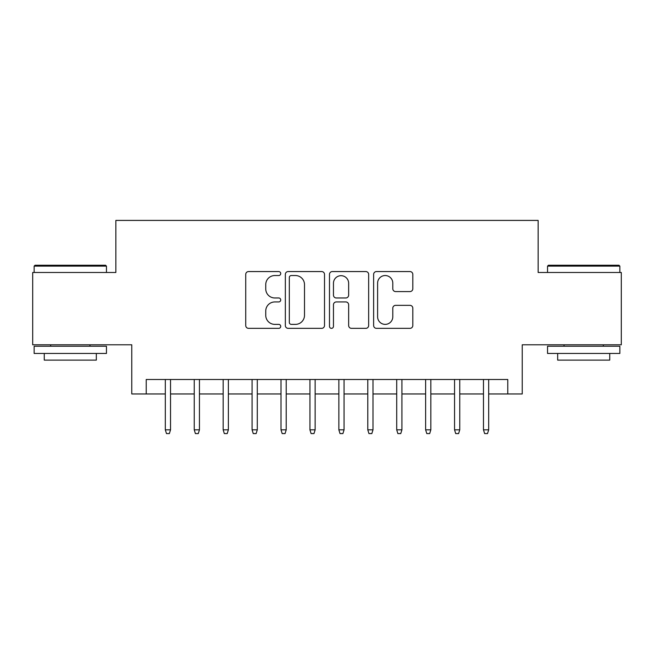 <?xml version="1.0" encoding="UTF-8"?>
<svg xmlns="http://www.w3.org/2000/svg" width="654" height="654" viewBox="0 0 654 654"><rect width="100%" height="100%" fill="white"/><g stroke="black" fill="none" stroke-linecap="round" stroke-linejoin="round"><path stroke-width="0.98" d="M280.721 273.552A1.987 1.987 0 0 0 278.735 271.565L248.569 271.565A2.837 2.837 0 0 0 245.732 274.402L245.732 325.504A2.837 2.837 0 0 0 248.569 328.349L278.735 328.349A1.987 1.987 0 0 0 280.721 326.362A1.987 1.987 0 0 0 278.735 324.376L274.835 324.376A9.082 9.082 0 0 1 265.745 315.285L265.745 311.026A9.082 9.082 0 0 1 274.835 301.944L278.735 301.944A1.987 1.987 0 0 0 280.721 299.957A1.987 1.987 0 0 0 278.735 297.971L274.835 297.971A9.082 9.082 0 0 1 265.745 288.88L265.745 284.629A9.082 9.082 0 0 1 274.835 275.538L278.735 275.538A1.987 1.987 0 0 0 280.721 273.552M409.968 291.578A2.837 2.837 0 0 0 412.813 288.741L412.813 274.402A2.837 2.837 0 0 0 409.968 271.565L376.467 271.565A2.837 2.837 0 0 0 373.63 274.402L373.63 325.504A2.837 2.837 0 0 0 376.467 328.349L409.968 328.349A2.837 2.837 0 0 0 412.813 325.504L412.813 308.189A2.837 2.837 0 0 0 409.968 305.353L395.637 305.353A2.837 2.837 0 0 0 392.792 308.189L392.792 316.781A7.595 7.595 0 0 1 385.198 324.376A7.595 7.595 0 0 1 377.603 316.781L377.603 283.133A7.595 7.595 0 0 1 385.198 275.538A7.595 7.595 0 0 1 392.792 283.133L392.792 288.741A2.837 2.837 0 0 0 395.637 291.578L409.968 291.578M146.226 393.961L146.226 379.5L507.774 379.5L507.774 393.961L522.235 393.961L522.235 344.789L621.3 344.789L621.3 272.481L538.144 272.481L538.144 220.414L115.856 220.414L115.856 272.481L32.7 272.481L32.7 344.789L131.765 344.789L131.765 393.961L165.315 393.961M324.515 274.402A2.837 2.837 0 0 0 321.678 271.565L288.177 271.565A2.837 2.837 0 0 0 285.34 274.402L285.34 325.504A2.837 2.837 0 0 0 288.177 328.349L321.678 328.349A2.837 2.837 0 0 0 324.515 325.504L324.515 274.402M332.322 271.565L365.823 271.565A2.837 2.837 0 0 1 368.66 274.402L368.66 325.504A2.837 2.837 0 0 1 365.823 328.349L351.484 328.349A2.837 2.837 0 0 1 348.647 325.504L348.647 304.78A2.837 2.837 0 0 0 345.811 301.944L336.295 301.944A2.837 2.837 0 0 0 333.458 304.78L333.458 326.362A1.987 1.987 0 0 1 331.472 328.349A1.987 1.987 0 0 1 329.485 326.362L329.485 274.402A2.837 2.837 0 0 1 332.322 271.565M170.522 393.961L194.238 393.961M199.445 393.961L223.161 393.961M228.369 393.961L252.084 393.961M257.292 393.961L281.007 393.961M286.215 393.961L309.939 393.961M315.138 393.961L338.862 393.961M344.061 393.961L367.785 393.961M372.993 393.961L396.708 393.961M401.916 393.961L425.631 393.961M430.839 393.961L454.555 393.961M459.762 393.961L483.478 393.961M488.685 393.961L507.774 393.961M291.3 275.538A1.987 1.987 0 0 0 289.313 277.525L289.313 322.381A1.987 1.987 0 0 0 291.3 324.376L295.412 324.376A9.082 9.082 0 0 0 304.502 315.285L304.502 284.629A9.082 9.082 0 0 0 295.412 275.538L291.3 275.538M348.647 283.28A7.595 7.595 0 0 0 341.053 275.686A7.595 7.595 0 0 0 333.458 283.28L333.458 295.134A2.837 2.837 0 0 0 336.295 297.971L345.811 297.971A2.837 2.837 0 0 0 348.647 295.134L348.647 283.28M165.315 429.825L166.476 433.586L169.361 433.586L170.522 429.825L165.315 429.825L165.315 379.5M170.522 429.825L170.522 379.5M35.014 265.246L105.588 265.246L106.455 266.113L34.147 266.113L35.014 265.246M70.305 353.462L34.147 353.462L34.147 346.236L106.455 346.236L106.455 353.462L70.305 353.462M96.334 353.462L96.334 360.117L44.268 360.117L44.268 353.462M548.412 265.246L618.986 265.246L619.853 266.113L547.545 266.113L548.412 265.246M583.695 353.462L547.545 353.462L547.545 346.236L619.853 346.236L619.853 353.462L583.695 353.462M609.732 353.462L609.732 360.117L557.666 360.117L557.666 353.462M194.238 429.825L195.399 433.586L198.293 433.586L199.445 429.825L194.238 429.825L194.238 379.5M199.445 429.825L199.445 379.5M223.161 429.825L224.322 433.586L227.216 433.586L228.369 429.825L223.161 429.825L223.161 379.5M228.369 429.825L228.369 379.5M252.084 429.825L253.245 433.586L256.139 433.586L257.292 429.825L252.084 429.825L252.084 379.5M257.292 429.825L257.292 379.5M281.007 429.825L282.168 433.586L285.062 433.586L286.215 429.825L281.007 429.825L281.007 379.5M286.215 429.825L286.215 379.5M309.939 429.825L311.091 433.586L313.985 433.586L315.138 429.825L309.939 429.825L309.939 379.5M315.138 429.825L315.138 379.5M338.862 429.825L340.015 433.586L342.909 433.586L344.061 429.825L338.862 429.825L338.862 379.5M344.061 429.825L344.061 379.5M367.785 429.825L368.938 433.586L371.832 433.586L372.993 429.825L367.785 429.825L367.785 379.5M372.993 429.825L372.993 379.5M396.708 429.825L397.861 433.586L400.755 433.586L401.916 429.825L396.708 429.825L396.708 379.5M401.916 429.825L401.916 379.5M425.631 429.825L426.784 433.586L429.678 433.586L430.839 429.825L425.631 429.825L425.631 379.5M430.839 429.825L430.839 379.5M454.555 429.825L455.707 433.586L458.601 433.586L459.762 429.825L454.555 429.825L454.555 379.5M459.762 429.825L459.762 379.5M483.478 429.825L484.639 433.586L487.524 433.586L488.685 429.825L483.478 429.825L483.478 379.5M488.685 429.825L488.685 379.5M34.147 272.481L34.147 266.113M50.636 346.236L50.636 344.789M89.966 346.236L89.966 344.789M106.455 272.481L106.455 266.113M547.545 272.481L547.545 266.113M564.034 346.236L564.034 344.789M603.364 346.236L603.364 344.789M619.853 272.481L619.853 266.113"/></g></svg>
